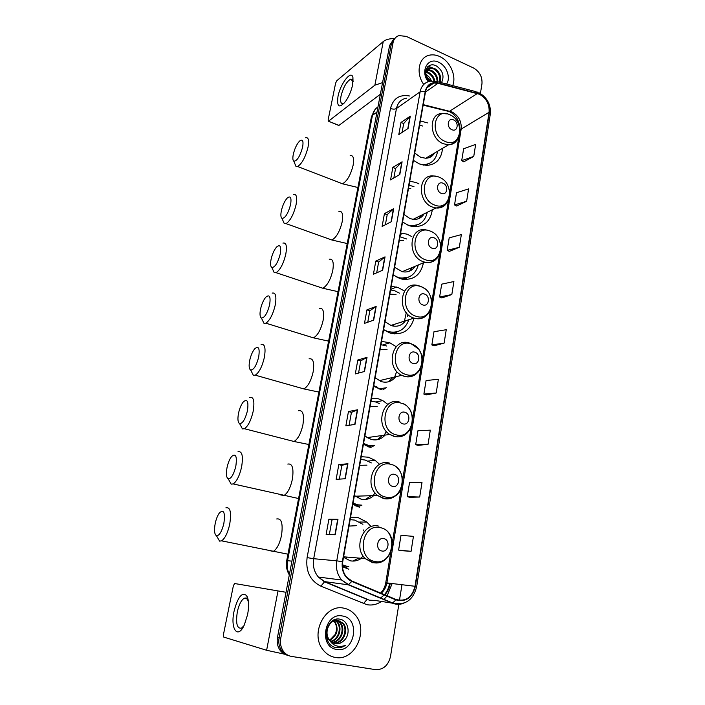 <?xml version="1.0" encoding="UTF-8"?>
<svg xmlns="http://www.w3.org/2000/svg" width="705" height="705" viewBox="0 0 705 705"><rect width="100%" height="100%" fill="white"/><g stroke="black" fill="none" stroke-linecap="round" stroke-linejoin="round"><path stroke-width="1.06" d="M370.522 525.983L366.944 522.132L357.849 517.47L350.579 517.17M342.471 566.741L348.834 569.199M379.281 464.049L375.148 460.365L368.345 457.21L361.233 456.69M361.233 505.168L352.844 504.339L359.62 507.292M387.891 404.414L382.762 400.59L378.514 398.836L371.553 398.122M363.419 444.273L370.063 447.349M396.157 346.675L389.874 342.806L381.546 341.361M373.668 386.084L380.18 389.283M404.467 291.024L397.92 287.42L391.24 286.336M383.599 329.702L389.98 333.007C402.202 335.615 410.248 330.663 414.135 318.14M411.852 236.616L407.19 234.21L400.643 232.958M393.231 275.02L401.26 278.969C413.245 280.705 420.647 275.32 423.467 262.806M418.964 183.917L416.188 182.569L409.764 181.167M402.573 221.987L408.706 225.494L413.13 226.613C424.04 227.028 430.438 221.414 432.324 209.782M427.468 122.89L420.374 120.934M413.43 160.335L419.431 163.957L426.648 165.428C436.201 164.626 441.497 158.925 442.537 148.332M380.621 389.407L381.264 388.834M368.6 446.899L369.64 446.177M355.893 506.023L357.303 505.274M342.551 566.785L344.269 566.115M393.566 39.348L389.618 45.402L277.47 637.426C276.668 642.079 277.453 646.247 279.823 649.904C281.78 652.733 284.326 654.513 287.473 655.271M395.293 37.911L391.337 43.983L279.092 637.866C278.29 642.546 279.083 646.723 281.454 650.398C283.419 653.227 285.983 655.024 289.138 655.782C285.983 655.024 283.419 653.227 281.454 650.398C279.083 646.723 278.29 642.546 279.092 637.866L391.337 43.983L395.293 37.911M439.735 56.541C436.175 54.911 432.72 54.461 429.38 55.193C418.735 57.184 415.536 73.329 423.758 84.45C415.536 73.329 418.735 57.184 429.38 55.193C432.72 54.461 436.175 54.911 439.735 56.541C450.09 61.088 456.717 75.99 452.698 85.622C456.717 75.99 450.09 61.088 439.735 56.541M426.745 88.002L433.822 83.014L437.972 83.313L479.426 94.258C486.379 98.259 489.596 104.269 489.085 112.28L415.025 586.287C412.037 597.479 405.727 601.885 396.095 599.506L351.927 581.043L346.763 577.289C343.168 572.962 341.819 567.798 342.718 561.797L425.547 91.544C426.604 86.627 429.363 83.789 433.822 83.014M343.899 608.195C325.234 603.506 309.636 633.786 323.04 649.834C326.327 654.055 330.425 656.593 335.342 657.439C355.223 661.607 369.385 629.212 354.712 614.425C351.698 611.085 348.094 609.014 343.899 608.195C325.234 603.506 309.636 633.786 323.04 649.834C326.327 654.055 330.425 656.593 335.342 657.439C355.223 661.607 369.385 629.212 354.712 614.425C351.698 611.085 348.094 609.014 343.899 608.195M479.479 93.941L437.972 82.97C431.24 81.754 426.992 84.574 425.238 91.403L342.348 561.718C341.326 571.059 344.481 577.633 351.795 581.449L395.963 599.911C405.842 602.343 412.302 597.822 415.368 586.357L489.376 112.412C489.904 104.199 486.6 98.039 479.479 93.941M401.039 550.658L411.077 551.31L413.447 536.355L400.995 535.351L398.607 550.085L401.127 550.675M409.649 497.289L419.695 497.034L421.995 482.502L409.587 482.308L407.27 496.628L409.737 497.316M418.021 445.393L428.067 444.282L430.306 430.156L417.95 430.729L415.694 444.652L418.109 445.428M426.164 394.915L436.201 392.993L438.387 379.246L426.076 380.55L423.881 394.095L426.261 394.95M463.784 161.797L473.751 156.413L475.663 144.393L463.634 148.773L461.704 160.652L463.864 161.842M456.646 206.019L466.639 201.251L468.596 188.905L456.505 192.738L454.531 204.926L456.734 206.063M449.332 251.385L459.334 247.279L461.343 234.606L449.2 237.849L447.173 250.363L449.411 251.429M441.815 297.968L451.826 294.54L453.897 281.524L441.7 284.159L439.612 296.999L441.903 298.004M434.095 345.794L444.124 343.097L446.247 329.72L433.989 331.711L431.857 344.895L434.183 345.829M480.413 93.501L481.964 83.807C482.423 76.845 479.603 71.566 473.504 67.988L406.256 36.378L398.986 35.602C395.813 36.625 393.848 38.942 393.073 42.556L280.74 638.307C279.929 643.004 280.722 647.199 283.11 650.882C285.269 653.984 288.098 655.835 291.597 656.434L375.448 669.627C383.291 669.891 388.314 665.485 390.517 656.408L398.871 604.079M399.462 600.378L401.973 584.683M355.003 424.339L345.855 425.873L348.455 411.553L357.62 409.772L355.003 424.339M345.247 478.739L336.135 479.347L338.814 464.613L347.935 463.74L345.247 478.739M335.201 534.76L326.133 534.39L328.891 519.215L337.968 519.312L335.201 534.76M382.648 270.235L373.412 274.245L375.809 261.079L385.045 256.858L382.648 270.235M391.354 221.687L382.11 226.437L384.437 213.624L393.69 208.68L391.354 221.687M399.823 174.452L390.57 179.898L392.835 167.42L402.097 161.789L399.823 174.452M408.072 128.486L398.801 134.584L401.013 122.432L410.284 116.158L408.072 128.486M364.485 371.5L355.302 373.914L357.832 359.991L367.023 357.347L364.485 371.5M373.694 320.149L364.485 323.383L366.944 309.848L376.162 306.402L373.694 320.149M366.944 309.848L369.817 310.799M367.754 322.238L369.825 310.773L376.162 306.402M357.832 359.991L360.757 360.881M358.554 373.051L360.766 360.854L367.023 357.347M401.013 122.432L403.692 123.578M402.097 132.417L403.701 123.525L410.284 116.158M392.835 167.42L395.558 168.521M393.848 177.968L395.567 168.477L402.097 161.789M384.437 213.624L387.212 214.672M385.388 224.754L387.221 214.628L393.69 208.68M375.809 261.079L378.638 262.084M376.69 272.826L378.638 262.048L385.045 256.858M328.891 519.215L331.985 519.911M329.35 534.522L331.993 519.902L337.968 519.312M338.814 464.613L341.855 465.379M339.369 479.127L341.855 465.362L347.935 463.74M348.455 411.553L351.442 412.39L357.62 409.772M444.124 343.097L431.857 344.895M451.826 294.54L439.612 296.999M459.334 247.279L447.173 250.363M466.639 201.251L454.531 204.926M473.751 156.413L461.704 160.652M436.201 392.993L423.881 394.095M428.067 444.282L415.694 444.652M419.695 497.034L407.27 496.628M411.077 551.31L398.607 550.085M349.098 425.326L351.442 412.363M425.82 74.527L426.173 74.704C428.543 75.99 430.297 78.105 431.434 81.031M426.04 71.778L428.984 72.659C432.059 74.457 434.007 77.259 434.809 81.084M425.917 72.359L428.279 73.17C431.152 74.818 433.055 77.427 433.98 80.996M425.688 70.403L426.446 70.033M426.886 69.892L431.821 70.588C435.822 73.082 437.814 76.801 437.805 81.745M425.644 70.597L426.173 70.412M426.631 70.297L431.107 71.108C434.8 73.364 436.8 76.783 437.118 81.375M428.799 81.507L427.997 80.308L428.843 81.498M427.997 80.308C424.551 73.902 425.309 69.68 430.262 67.671L434.685 68.508C439.682 71.857 441.497 76.466 440.123 82.353M425.423 71.963L429.548 68.2L433.963 69.028C438.704 72.139 440.59 76.537 439.612 82.221M425.935 75.47L430.579 81.145M446.556 84.027C451.041 77.841 446.662 65.68 438.73 62.287C427.9 56.594 419.819 71.196 428.226 81.683M441.48 82.705C444.547 76.343 442.934 70.808 436.659 66.12C427.794 60.797 421.343 72.976 428.455 81.604M426.093 76.219L430.314 81.19M428.279 66.252L435.813 69.213M426.499 68.35L433.09 71.399M426.296 71.011L430.394 73.567M425.802 74.201L427.732 75.735M337.986 96.532C340.268 83.763 351.31 69.416 352.923 77.48L352.667 84.644C351.319 90.813 348.984 96.365 345.653 101.3C339.237 108.729 336.682 107.142 337.986 96.532M353.117 81.472L350.641 79.127C346.516 81.621 343.309 87.261 341.026 96.056C340.083 101.476 340.797 103.979 343.176 103.573L344.445 102.877M428.851 67.16L427.759 66.702M394.351 38.581C389.477 38.555 385.776 39.559 383.238 41.595L336.84 80.678L335.615 83.137L328.116 120.009L328.442 121.198L338.999 125.375L380.365 94.25M382.568 82.626L374.884 85.19L328.627 121.093M338.999 125.375L338.488 125.349M293.324 154.219C292.566 158.043 292.742 160.379 293.844 161.233C297.087 161.04 300.013 156.334 302.621 147.125C303.644 140.639 302.568 138.665 299.405 141.22C296.69 144.305 294.664 148.632 293.324 154.219M305.635 137.731C308.455 137.105 309.248 140.286 308.014 147.257C305.432 157.25 301.978 163.666 297.651 166.503L295.985 166.451L294.672 163.269M451.905 129.694C457.695 132.452 459.378 122.212 453.535 119.903C447.754 117.1 446.018 127.394 451.905 129.694M414.716 153.055L420.603 157.241L425.714 158.255C429.574 158.087 432.526 156.351 434.553 153.047M420.814 164.468L423.626 164.697C431.434 164.115 436.095 159.63 437.611 151.24M423.714 165.181L429.927 163.146M430.306 157.118L431.883 154.624M422.621 126.028L419.616 125.208M433.822 153.478L433.487 154.562M427.688 164.644L427.168 165.411M281.374 210.707C280.546 214.919 280.757 217.493 282 218.409C285.217 218.268 288.072 213.668 290.583 204.617C291.667 197.559 290.522 195.4 287.146 198.14C284.573 201.119 282.652 205.305 281.374 210.707M293.421 194.457C296.497 193.76 297.378 197.224 296.047 204.864C293.58 214.611 290.24 220.868 286.045 223.626L284.282 223.626L282.793 220.224M441.312 193.39C447.243 196.008 448.979 185.389 443.004 183.229C437.082 180.55 435.276 191.231 441.312 193.39M403.903 214.435L409.922 218.541L413.156 219.334C417.924 219.722 421.59 217.898 424.137 213.862M407.349 224.921L410.425 225.6C419.413 226.023 425.027 221.59 427.274 212.302M413.985 186.666L409.05 185.195M410.768 226.155L418.321 224.498M419.193 218.409L421.423 215.219M410.768 188.446L408.459 188.57M423.388 214.241L422.903 215.589M400.528 233.602L402.502 233.461M416.584 225.512L415.553 226.763M271.117 259.167C270.226 263.749 270.473 266.534 271.848 267.512C275.02 267.389 277.823 262.886 280.255 253.985C281.392 246.398 280.185 244.062 276.633 246.97C274.183 249.861 272.35 253.923 271.117 259.167M282.934 243.11C286.239 242.344 287.182 246.089 285.772 254.329C283.392 263.873 280.167 269.989 276.087 272.685L274.254 272.729L272.606 269.151M432.183 248.266C438.228 250.76 440.026 239.797 433.927 237.779C427.882 235.214 426.023 246.248 432.183 248.266M394.597 267.248L402.194 271.698C407.71 272.738 412.011 270.94 415.095 266.305M395.452 276.536L398.863 277.735C408.794 279.268 415.28 275.012 418.312 264.957M406.759 239.004L399.973 236.774M399.338 278.387L408.098 277.303M409.473 271.178L412.355 267.451M391.081 287.208L392.236 286.345M403.463 240.564L399.294 240.59M414.346 266.613L413.712 268.164M406.847 277.946L405.287 279.532M260.577 309.001C259.616 313.981 259.898 316.994 261.414 318.034C264.534 317.946 267.274 313.522 269.627 304.771C270.817 296.629 269.557 294.091 265.829 297.166C263.503 299.96 261.758 303.908 260.577 309.001M272.156 293.113C275.69 292.293 276.704 296.329 275.206 305.221C272.914 314.562 269.786 320.546 265.838 323.172L263.943 323.269L262.137 319.532M422.753 304.904C428.931 307.274 430.79 295.959 424.56 294.073C418.391 291.65 416.47 303.035 422.753 304.904M385.018 321.674L391.266 325.613C397.25 327.243 402.044 325.551 405.639 320.555M383.617 329.623L387.68 331.491C398.052 333.817 405.146 329.808 408.97 319.444M399.435 293.139L394.8 290.812L390.605 289.914M396.025 294.443L389.856 294.196M406.3 312.65L404.132 322.458M393.143 326.08L393.778 324.785M392.553 333.65L393.161 333.068M396.598 332.055L394.421 333.897M249.729 360.273C248.706 365.683 249.015 368.944 250.672 370.055C253.747 369.984 256.417 365.648 258.682 357.047C259.933 348.305 258.62 345.547 254.734 348.772C252.531 351.487 250.865 355.32 249.729 360.273M261.079 344.525C264.824 343.652 265.908 348.014 264.322 357.611C262.11 366.75 259.096 372.601 255.28 375.166L253.342 375.307L251.368 371.42M413.024 363.401C419.325 365.631 421.246 353.945 414.884 352.218C408.583 349.927 406.6 361.683 413.024 363.401M375.13 377.818L381.502 381.661C387.248 383.088 391.971 381.458 395.672 376.77M386.684 346.014L380.956 344.692M380.515 381.326L381.326 380.198M388.561 381.775L392.949 377.422M374.743 386.807L376.999 387.635M373.747 385.644L377.898 387.433M387.071 349.724L380.118 349.469M396.73 371.394L394.113 378.576M381.141 389.539L382.172 388.746M385.758 387.909L382.894 389.883M238.572 413.024C237.462 418.902 237.814 422.436 239.621 423.635C242.626 423.582 245.225 419.325 247.42 410.883C248.733 401.506 247.376 398.501 243.331 401.868C241.251 404.494 239.665 408.213 238.572 413.024M249.685 397.4C253.659 396.492 254.805 401.207 253.121 411.561C250.989 420.497 248.081 426.217 244.406 428.719L242.423 428.913L240.29 424.904M402.96 423.846C409.402 425.926 411.385 413.844 404.89 412.284C398.457 410.143 396.404 422.295 402.96 423.846M364.926 435.734L367.243 437.594L371.429 439.479C376.761 440.704 381.299 439.241 385.071 435.1M379.272 403.489L375.368 401.868L371.006 401.189M369.314 438.73L370.786 437.091M377.272 439.717L382.366 435.478M363.472 443.965L366.908 445.252M363.568 443.436L367.807 445.146M377.175 406.529L370.072 406.485M386.252 431.381L383.564 436.624M369.032 447.049L370.513 446.159M374.179 445.622L370.689 447.508M227.081 467.336C225.891 473.725 226.279 477.558 228.235 478.836C231.169 478.801 233.69 474.632 235.814 466.331C237.197 456.276 235.796 453.007 231.601 456.505C229.636 459.043 228.129 462.656 227.081 467.336M237.964 451.808C242.15 450.865 243.357 455.976 241.577 467.133C239.515 475.884 236.721 481.48 233.196 483.921L231.178 484.159L228.905 480.052M392.562 486.335C399.153 488.257 401.198 475.769 394.553 474.386C387.979 472.403 385.864 484.97 392.562 486.335M354.395 495.527L361.039 499.166C365.763 500.153 369.975 498.973 373.685 495.606M371.376 462.921L365.199 460.039L360.74 459.484M357.523 497.809L359.488 496.073M365.366 499.475L371.033 495.694M352.985 503.511L356.492 504.718M353.064 503.088L357.382 504.701M366.961 465.15L359.709 465.326M374.998 492.865L372.407 496.69M356.254 506.181L358.158 505.318M361.841 505.168L357.814 506.78M215.245 523.277C213.976 530.204 214.391 534.364 216.497 535.756C219.352 535.729 221.802 531.64 223.855 523.489C225.309 512.711 223.873 509.133 219.546 512.746C217.695 515.214 216.259 518.721 215.245 523.277M225.908 507.82C230.306 506.86 231.566 512.394 229.68 524.423C227.689 532.989 225.001 538.461 221.617 540.841L219.59 541.123L217.184 536.937M381.81 550.984C388.543 552.729 390.658 539.81 383.864 538.62C377.149 536.805 374.954 549.812 381.81 550.984M343.511 557.285L350.297 560.81C354.271 561.559 357.973 560.713 361.409 558.281M362.908 524.308L354.694 520.087L350.147 519.655M345.168 558.598L347.345 557.117M352.861 561.083L358.819 558.069M342.418 565.102L345.741 566.124M342.427 564.793L346.631 566.212M356.422 525.674L349.01 526.089M363.286 529.922L364.318 531.561M363.057 555.963L360.546 558.871M342.859 566.961L345.106 566.247M348.799 566.512L344.331 567.71M234.051 611.27C237.849 596.818 242.079 591.645 246.768 595.743C248.856 599.717 249.138 605.965 247.622 614.487L244.327 624.912C237.708 639.823 230.121 628.851 234.051 611.27M248.46 601.929L247.517 599.523C246.583 598.043 245.419 597.655 244.036 598.369C241.128 600.325 238.889 604.837 237.321 611.914C235.637 623.449 237.03 628.86 241.507 628.137L243.921 625.74M286.019 592.288L234.659 583.529L233.39 585.67L223.45 634.518L223.776 637.1L266.622 650.274L278.008 590.878M284.529 654.178L266.622 650.274M334.593 619.73L336.761 620.162M334.725 619.677L335.245 619.783M343.511 640.968C351.187 634.941 348.614 620.735 340.321 619.298C325.728 615.456 320.431 644.273 335.571 647.507L336.311 647.657C339.563 648.142 342.63 647.34 345.494 645.26C342.269 646.644 339.052 646.776 335.836 645.648C333.121 644.617 331.006 642.713 329.508 639.946L335.386 643.718C338.374 644.141 341.088 643.224 343.511 640.968C340.885 643.207 338.048 644.088 334.998 643.621L334.487 643.524M329.508 639.946C323.181 632.403 329.966 618.373 338.312 620.418L343.282 623.432C349.398 630.173 342.886 644.608 333.474 643.172M329.12 640.166C326.953 637.461 326.045 634.244 326.406 630.508M330.777 622.189L338.056 620.356M334.108 620.814L334.884 621.66C339.035 629.221 337.351 635.461 329.834 640.378M329.693 640.193L335.104 634.544C337.263 629.609 336.964 625.264 334.196 621.519L334.884 621.66M333.721 620.973L334.196 621.519M334.461 619.783L335.307 620.206M335.633 620.409L337.66 622.242C342.727 627.961 339.043 640.096 330.971 641.576M334.249 619.862L334.937 620.259M335.254 620.479L336.964 622.101C341.916 627.697 338.515 639.523 330.68 641.303M337.105 620.294L340.453 622.832C346.023 629.045 341.061 642.361 332.187 642.493M335.377 619.81L336.4 620.153M336.743 620.294L339.757 622.691C345.186 628.772 340.577 641.797 331.879 642.29M338.18 620.391L342.577 623.282C348.543 629.882 342.454 644.044 333.148 643.022M342.542 616.011C324.441 611.79 318.078 647.19 336.734 649.455C354.915 653.147 360.74 618.426 342.542 616.011M345.494 645.26C342.189 647.454 338.823 648.186 335.395 647.454M340.48 619.334L340.656 619.854M389.618 45.402L393.073 42.556M277.47 637.426L280.74 638.307M377.968 106.904C375.051 108.773 373.209 111.593 372.434 115.382L376.99 112.077M371.376 116.986L372.434 115.382L287.552 560.704L291.923 561.145M289.306 574.919C286.688 570.504 285.825 565.754 286.715 560.678L287.552 560.704C286.679 565.595 287.287 570.186 289.394 574.469M489.085 112.28L461.176 129.103C461.713 121.383 458.611 115.646 451.861 111.866L423.247 104.64M392.033 583.467L391.945 584.031L390.191 583.661M384.481 594.65C387.142 591.486 388.843 587.759 389.574 583.467L390.262 583.255M391.945 584.031L387.168 595.778M386.913 596.13L383.793 599.594M381.467 601.444C376.955 604.502 372.134 605.586 367.014 604.705L320.845 586.172C310.094 580.664 305.512 571.147 307.098 557.611L390.491 108.438C393.17 98.427 399.488 94.276 409.42 95.968L409.543 95.995M395.963 599.911L392.35 603.154L374.135 600.29M384.86 594.808C387.68 591.68 389.468 587.908 390.217 583.502M437.426 81.648L475.364 91.509L477.355 93.183M342.348 561.718L336.752 560.827L420.118 91.791L425.238 91.403M351.795 581.449L348.244 584.806L341.687 580.03C337.272 574.645 335.633 568.248 336.752 560.827L313.681 558.712C312.571 565.798 314.13 571.905 318.378 577.051L324.697 581.625L367.296 599.224L363.401 603.639M406.468 98.189C401.101 99.194 397.77 102.63 396.466 108.499L420.118 91.791C421.431 85.71 424.842 82.177 430.341 81.19L436.078 81.304L437.972 82.97M403.947 603.154C400.061 604.696 396.201 604.696 392.35 603.154L348.244 584.806L324.697 581.625L320.845 586.172M415.368 586.357L416.664 586.71L490.301 114.122L489.376 112.412M390.491 108.438C392.905 109.328 394.897 109.354 396.466 108.499L313.681 558.712L307.098 557.611M375.333 596.077L375.809 595.972M381.149 593.258C384.216 590.631 386.137 587.15 386.904 582.841L461.176 129.103L460.048 130.222M415.025 586.287L385.758 582.771L390.729 552.482M477.355 93.518L449.138 111.531L423.15 105.151M437.972 83.313L425.459 92.064M446.432 110.332L449.138 111.531C455.915 114.624 459.545 120.705 460.012 129.782M389.539 583.696L386.851 583.114M373.43 320.246L375.888 306.534M382.383 270.35L384.771 257.025M391.09 221.819L393.408 208.865M399.559 174.611L401.824 162.009M407.807 128.662L410.002 116.396M364.221 371.57L366.75 357.461M354.738 424.384L357.347 409.852M344.983 478.757L347.671 463.784M334.937 534.751L337.704 519.321M374.884 85.19L383.238 41.595M339.792 182.762L342.489 183.802C347.133 181.185 350.693 174.963 353.152 165.155C354.245 158.281 353.249 155.091 350.173 155.576M445.225 141.476C461.105 148.852 465.608 120.978 449.719 114.695C433.892 106.922 428.975 135.21 445.225 141.476M447.278 113.893L442.009 113.487C428.279 113.681 429.239 138.532 443.278 143.714L448.53 144.807C451.438 144.737 453.888 143.705 455.879 141.705M328.997 238.969L331.905 240.008C336.417 237.453 339.845 231.39 342.181 221.828C343.353 214.302 342.26 210.821 338.902 211.377M434.562 205.014C450.83 212.02 455.492 183.106 439.224 177.219C423.026 169.799 417.924 199.162 434.562 205.014M438.069 176.796L433.346 175.959C417.898 174.197 417.122 201.912 432.614 207.129L435.937 207.984C439.497 208.354 442.537 207.376 445.067 205.049M319.762 287.226L322.828 288.248C327.208 285.745 330.53 279.814 332.778 270.447C334.011 262.339 332.83 258.585 329.235 259.202M425.379 259.74C441.973 266.411 446.794 236.598 430.191 231.064C413.668 223.961 408.398 254.258 425.379 259.74M428.878 230.535L426.084 229.918C409.244 226.076 406.538 256.479 423.423 261.749L424.921 262.198C429.028 263.106 432.614 262.26 435.672 259.66M402.678 279.268L408.301 277.232M310.279 336.875L313.496 337.862C317.735 335.413 320.942 329.605 323.101 320.449C324.415 311.698 323.137 307.662 319.294 308.332M420.867 286.627C404.009 279.859 398.563 311.134 415.906 316.21C432.844 322.529 437.814 291.764 420.867 286.627L419.343 285.992M419.404 285.966L418.691 285.781C400.898 279.524 395.417 312.086 413.482 317.955L413.941 318.114C418.391 319.48 422.365 318.801 425.873 316.069M391.081 333.324L397.655 331.641M300.55 387.979L303.89 388.922C307.988 386.516 311.081 380.841 313.152 371.887C314.536 362.449 313.17 358.096 309.081 358.819M406.124 374.531C423.414 380.453 428.543 348.702 411.253 343.969C394.033 337.572 388.411 369.887 406.124 374.531M409.728 343.141C392.579 336.611 384.648 367.508 401.718 375.324L404.15 376.311C408.345 377.483 412.169 376.849 415.633 374.381M378.876 388.852L386.411 387.75M290.557 440.599L293.994 441.48C297.942 439.127 300.92 433.575 302.912 424.815C304.366 414.646 302.921 409.94 298.585 410.715M396.016 434.774C413.676 440.281 418.973 407.481 401.312 403.207C383.723 397.188 377.915 430.588 396.016 434.774M399.797 402.158C383.441 396.351 374.196 425.15 389.715 434.447L394.033 436.421C397.928 437.417 401.542 436.836 404.899 434.694M366.106 445.86L374.514 445.586M280.29 494.804L283.807 495.615C287.596 493.315 290.451 487.878 292.372 479.303C293.906 468.349 292.381 463.273 287.799 464.075M385.564 497.051C403.613 502.11 409.094 468.217 391.046 464.41C373.077 458.823 367.067 493.359 385.564 497.051M389.539 463.132C373.861 458.03 363.595 484.987 377.536 495.483L383.582 498.558C387.098 499.36 390.447 498.867 393.619 497.087M352.87 504.366L361.956 505.168M269.733 550.675L273.284 551.398C276.915 549.142 279.665 543.819 281.515 535.43C283.128 523.639 281.524 518.149 276.721 518.968M374.76 561.453C393.214 566.036 398.871 530.988 380.427 527.692C362.062 522.555 355.84 558.298 374.76 561.453M378.938 526.177C363.815 521.726 352.764 547.177 365.199 558.598L372.769 562.81L381.722 561.673M342.427 565.745L348.755 566.512M390.711 289.341L396.607 287.005M400.369 234.492L403.137 233.152M382.877 344.912L389.874 342.806M375.8 402L382.762 400.59M368.089 461.052L375.148 460.365M359.673 522.017L366.944 522.132M279.823 649.904L283.11 650.882M286.715 560.678L371.429 116.73L375.28 109.231M384.181 594.985L380.409 598.192M374.725 600.387L369.446 600.202L366.75 599.259L324.185 581.678L318.378 577.051L341.687 580.03L348.843 584.753L392.976 603.11C405.252 605.648 413.148 600.184 416.664 586.71M478.149 92.364L476.774 91.879M479.233 92.857C487.287 97.678 490.988 104.71 490.327 113.954M392.297 542.894L401.145 488.935M402.67 479.656L411.226 427.477M412.707 418.47L420.982 368.001M422.418 359.25L430.42 310.42M431.821 301.907L439.576 254.628M440.933 246.336L448.442 200.564M449.764 192.474L458.735 137.783M380.612 593.037C383.326 590.279 385.045 586.86 385.758 582.771M426.701 70.288L427.415 69.769M429.548 68.2L430.262 67.671M353.002 80.846L352.923 77.48M350.641 79.127L352.703 80.026M338.805 125.481L328.442 121.198M293.844 161.233L295.985 166.451M357.92 187.504L342.489 183.802L297.651 166.503M425.714 158.255L448.53 144.807C457.184 143.177 460.911 137.493 459.704 127.737M423.018 165.049L423.626 164.697M282 218.409L284.282 223.626M347.23 243.551L331.905 240.008L286.045 223.626M413.156 219.334L435.937 207.984C446.388 207.103 450.83 200.934 449.252 189.495M409.843 225.891L410.425 225.6M271.848 267.512L274.254 272.729M338.048 291.658L322.828 288.248L276.087 272.685M402.194 271.698L424.921 262.198C435.417 264.525 443.903 253.227 440.158 242.405M431.028 231.416L430.165 231.02M398.281 277.973L398.863 277.735M402.643 279.259L408.028 277.329M261.414 318.034L263.943 323.269M328.609 341.141L313.496 337.862L265.838 323.172M420.77 286.442L423.916 288.125M430.543 296.523C435.76 308.376 425.697 321.824 413.976 318.096L390.826 325.463M386.261 331.403L386.869 331.2M391.028 333.315L397.294 331.747M407.516 316.36L407.631 314.13M250.672 370.055L253.342 375.307M318.889 392.068L303.89 388.922L255.28 375.166M411.068 343.635L418.1 348.693M419.369 350.403C427.882 362.326 417.774 380.198 404.362 376.241L401.718 375.324L379.14 380.718M373.897 386.243L374.567 386.093M378.814 388.834L385.943 387.847M239.621 423.635L242.423 428.913M308.878 444.511L293.994 441.48L244.406 428.719M403.031 403.533C419.951 411.218 412.302 441.101 394.412 436.316L389.715 434.447L367.243 437.594M366.036 445.824L373.914 445.648M228.235 478.836L231.178 484.159M298.576 498.523L233.196 483.921M394.553 465.52C400.449 469.856 403.137 475.857 402.599 483.524C402.035 487.596 400.44 491.077 397.823 493.958C396.598 495.774 389.953 499.396 384.137 498.426L377.536 495.483L355.179 496.214M216.497 535.756L219.59 541.123M287.948 554.192L221.617 540.841M385.538 529.64C399.391 539.748 389.909 566.159 373.491 562.669L365.199 558.598L343.599 556.809M342.427 565.674L347.935 566.423M247.517 599.523L246.768 595.743M244.036 598.369L247.094 598.924M336.964 622.101L337.66 622.242M339.757 622.691L340.453 622.832M342.577 623.282L343.282 623.432"/></g></svg>
